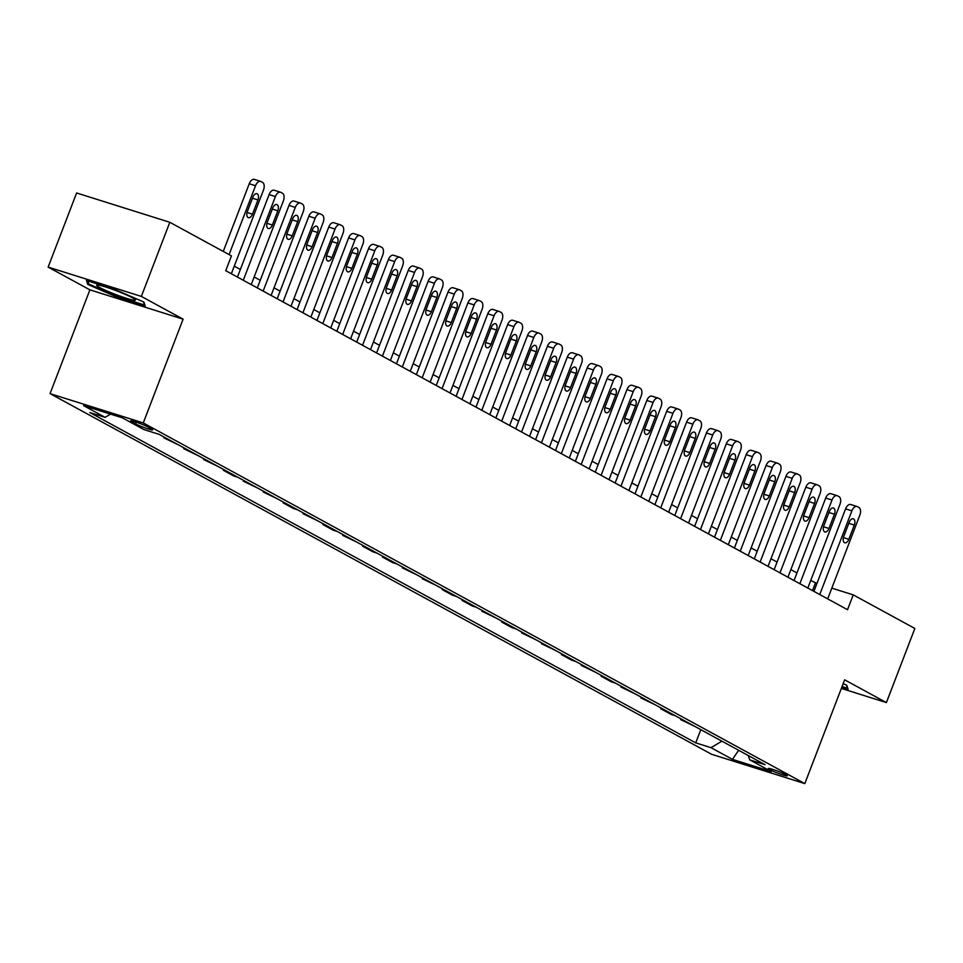 <?xml version="1.0" encoding="UTF-8"?>
<svg xmlns="http://www.w3.org/2000/svg" width="963" height="963" viewBox="0 0 963 963"><rect width="100%" height="100%" fill="white"/><g stroke="black" fill="none" stroke-linecap="round" stroke-linejoin="round"><path stroke-width="1.44" d="M785.796 774.685A10.208 0.927 -159 0 0 775.251 770.244A10.208 0.927 -159 0 0 768.209 768.498A10.208 0.927 -159 0 0 769.678 769.618A10.208 0.927 -159 0 0 780.223 774.059A10.208 0.927 -159 0 0 787.265 775.805A10.208 0.927 -159 0 0 785.796 774.685M50.064 393.626L711.609 754.294L804.815 783.605L143.27 422.938L50.064 393.626L89.896 289.851L183.102 319.162L141.356 296.411L48.15 267.1L89.896 289.851M48.15 267.1L76.607 192.973L169.813 222.284L141.356 296.411M169.813 222.284L231.433 255.881L225.739 270.699L847.536 609.699L853.23 594.869L831.827 588.14M132.075 421.95L135.566 423.852A9.883 0.903 -159 0 0 145.786 428.162A9.883 0.903 -159 0 0 152.611 429.859A9.883 0.903 -159 0 0 151.191 428.764L147.688 426.862A9.883 0.903 -159 0 0 137.468 422.564A9.883 0.903 -159 0 0 130.655 420.867A9.883 0.903 -159 0 0 132.075 421.95L132.437 421M110.552 414.114L105.099 417.352L89.86 412.561L695.743 742.882L700.823 729.665M105.099 417.352L83.625 405.652L122.421 417.846L143.884 429.558L159.136 434.349L765.019 764.67L749.78 759.879L771.255 771.58L732.458 759.374L710.983 747.673L695.743 742.882M841.349 688.425L886.393 702.593L914.85 628.466L853.23 594.869M886.393 702.593L844.647 679.83L804.815 783.605M183.102 319.162L143.27 422.938M816.949 583.458L810.75 580.424M796.955 572.913L790.864 569.59M777.081 562.079L770.99 558.757M757.207 551.233L751.116 547.911M737.321 540.399L731.23 537.077M717.447 529.566L711.356 526.243M697.561 518.72L691.47 515.398M677.687 507.886L671.596 504.564M657.813 497.052L651.722 493.73M637.927 486.207L631.836 482.896M618.053 475.373L611.962 472.051M598.179 464.539L592.089 461.217M578.294 453.705L572.203 450.383M558.42 442.86L552.329 439.537M538.534 432.026L532.455 428.704M518.66 421.192L512.569 417.87M498.786 410.346L492.695 407.036M478.9 399.513L472.809 396.19M459.026 388.679L452.935 385.356M439.152 377.845L433.061 374.523M419.266 366.999L413.175 363.677M399.392 356.166L393.301 352.843M379.518 345.332L373.427 342.009M359.632 334.486L353.541 331.176M339.758 323.652L333.667 320.33M319.872 312.819L313.782 309.496M299.999 301.973L293.908 298.662M280.125 291.139L274.034 287.817M260.239 280.305L254.148 276.983M240.365 269.471L234.274 266.149M812.519 590.608L815.444 582.988M694.985 726.487L680.648 719.59L680.937 718.831M675.099 715.641L671.103 714.39L660.774 708.756L661.063 707.998M655.225 704.808L640.889 697.922L641.189 697.152M635.351 693.974L621.015 687.076L621.304 686.318M615.465 683.14L611.469 681.876L601.141 676.243L601.43 675.484M595.591 672.294L581.255 665.409L581.556 664.639M575.718 661.461L571.721 660.209L561.381 654.563L561.67 653.805M555.832 650.627L541.495 643.729L541.796 642.971M535.958 639.781L521.621 632.896L521.91 632.125M516.072 628.947L512.075 627.695L501.747 622.062L502.036 621.291M496.198 618.114L481.861 611.216L482.162 610.458M476.324 607.268L472.327 606.016L461.987 600.382L462.276 599.624M456.438 596.434L452.441 595.182L442.113 589.549L442.402 588.778M436.564 585.6L422.227 578.703L422.528 577.944M416.69 574.767L402.353 567.869L402.642 567.111M396.804 563.921L392.808 562.669L382.48 557.035L382.768 556.265M376.93 553.087L372.934 551.835L362.594 546.19L362.882 545.431M357.044 542.253L342.72 535.356L343.009 534.597M337.17 531.407L333.174 530.156L322.834 524.522L323.135 523.764M317.296 520.574L302.96 513.688L303.249 512.918M297.411 509.74L293.414 508.476L283.086 502.842L283.375 502.084M277.537 498.906L263.2 492.009L263.501 491.25M257.663 488.06L243.326 481.175L243.615 480.405M237.777 477.227L233.78 475.975L223.452 470.329L223.741 469.571M217.903 466.393L203.566 459.495L203.867 458.737M198.029 455.547L183.692 448.662L183.981 447.891M178.143 444.713L163.806 437.828L164.107 437.058M167.803 439.08L163.806 437.828M187.689 449.914L183.692 448.662M207.563 460.759L203.566 459.495M227.449 471.593L223.452 470.329M247.322 482.427L243.326 481.175M267.196 493.261L263.2 492.009M287.082 504.106L283.086 502.842M306.956 514.94L302.96 513.688M326.83 525.774L322.834 524.522M346.716 536.62L342.72 535.356M366.59 547.453L362.594 546.19M386.476 558.287L382.48 557.035M406.35 569.121L402.353 567.869M426.224 579.967L422.227 578.703M446.11 590.801L442.113 589.549M465.984 601.634L461.987 600.382M485.858 612.48L481.861 611.216M505.744 623.314L501.747 622.062M525.617 634.148L521.621 632.896M545.491 644.993L541.495 643.729M565.377 655.827L561.381 654.563M585.251 666.661L581.255 665.409M605.137 677.495L601.141 676.243M625.011 688.34L621.015 687.076M644.885 699.174L640.889 697.922M664.771 710.008L660.774 708.756M684.645 720.854L680.648 719.59M710.983 747.673L721.925 741.173M748.167 755.474L749.78 759.879M732.458 759.374L738.645 750.285M87.753 284.41L117.137 297.194L145.208 306.017L143.896 302.069L114.513 289.285L86.441 280.462L87.753 284.41L88.403 282.725M841.806 687.245L848.102 689.231L846.79 685.271L843.167 683.694M117.402 296.496L117.137 297.194M229.086 254.605L255.532 185.727A6.38 3.575 107.5 0 1 260.624 181.381A6.38 3.575 107.5 0 1 260.985 181.526L262.574 182.404A6.38 3.575 107.5 0 1 263.477 190.06L231.349 273.757M254.689 179.551A6.38 3.575 -72.5 0 0 254.328 179.395A6.38 3.575 -72.5 0 0 249.236 183.752L223.247 251.415M252.86 197.186A5.104 2.865 -72.5 0 1 256.94 193.695A5.104 2.865 -72.5 0 1 257.952 199.955L252.487 214.183A5.104 2.865 -72.5 0 1 248.418 217.662A5.104 2.865 -72.5 0 1 247.395 211.415L252.86 197.186M243.278 280.269L275.406 196.56A6.38 3.575 107.5 0 1 280.498 192.215A6.38 3.575 107.5 0 1 280.859 192.371L282.46 193.238A6.38 3.575 107.5 0 1 283.363 200.894L251.223 284.603M274.563 190.385A6.38 3.575 -72.5 0 0 274.202 190.229A6.38 3.575 -72.5 0 0 269.11 194.586L237.44 277.079M272.746 208.02A5.104 2.865 -72.5 0 1 276.814 204.541A5.104 2.865 -72.5 0 1 277.826 210.789L272.373 225.029A5.104 2.865 -72.5 0 1 268.292 228.508A5.104 2.865 -72.5 0 1 267.281 222.248L272.746 208.02M263.152 291.103L295.28 207.406A6.38 3.575 107.5 0 1 300.384 203.049A6.38 3.575 107.5 0 1 300.745 203.205L302.334 204.072A6.38 3.575 107.5 0 1 303.237 211.74L271.109 295.436M294.449 201.231A6.38 3.575 -72.5 0 0 294.076 201.074A6.38 3.575 -72.5 0 0 288.984 205.42L257.314 287.925M292.62 218.854A5.104 2.865 -72.5 0 1 296.7 215.375A5.104 2.865 -72.5 0 1 297.711 221.634L292.246 235.863A5.104 2.865 -72.5 0 1 288.166 239.342A5.104 2.865 -72.5 0 1 287.155 233.082L292.62 218.854M283.038 301.937L315.166 218.24A6.38 3.575 107.5 0 1 320.258 213.894A6.38 3.575 107.5 0 1 320.619 214.039L322.208 214.905A6.38 3.575 107.5 0 1 323.111 222.573L290.982 306.27M314.323 212.065A6.38 3.575 -72.5 0 0 313.962 211.908A6.38 3.575 -72.5 0 0 308.87 216.254L277.2 298.759M312.494 229.688A5.104 2.865 -72.5 0 1 316.574 226.209A5.104 2.865 -72.5 0 1 317.585 232.468L312.12 246.697A5.104 2.865 -72.5 0 1 308.052 250.175A5.104 2.865 -72.5 0 1 307.041 243.928L312.494 229.688M302.912 312.782L335.04 229.074A6.38 3.575 107.5 0 1 340.132 224.728A6.38 3.575 107.5 0 1 340.493 224.885L342.094 225.751A6.38 3.575 107.5 0 1 342.997 233.407L310.868 317.116M334.197 222.898A6.38 3.575 -72.5 0 0 333.836 222.742A6.38 3.575 -72.5 0 0 328.744 227.099L297.073 309.592M332.379 240.533A5.104 2.865 -72.5 0 1 336.448 237.054A5.104 2.865 -72.5 0 1 337.459 243.302L332.006 257.542A5.104 2.865 -72.5 0 1 327.926 261.021A5.104 2.865 -72.5 0 1 326.914 254.762L332.379 240.533M133.195 300.107A20.729 1.878 -159 0 0 135.265 299.698A20.729 1.878 -159 0 0 119.52 291.982A20.729 1.878 -159 0 0 98.912 285.192A20.729 1.878 -159 0 0 97.046 285.036A20.729 1.878 -159 0 0 109.613 292.102A20.729 1.878 -159 0 0 133.195 300.107M143.475 301.888L144.522 305.03L117.317 296.472L88.849 284.097L87.789 280.883M846.381 685.09L847.416 688.232L842.071 686.559M322.786 323.616L354.926 239.919A6.38 3.575 107.5 0 1 360.018 235.562A6.38 3.575 107.5 0 1 360.379 235.718L361.968 236.585A6.38 3.575 107.5 0 1 362.87 244.253L330.742 327.95M354.083 233.732A6.38 3.575 -72.5 0 0 353.722 233.588A6.38 3.575 -72.5 0 0 348.618 237.933L316.959 320.426M352.253 251.367A5.104 2.865 -72.5 0 1 356.334 247.888A5.104 2.865 -72.5 0 1 357.345 254.148L351.88 268.376A5.104 2.865 -72.5 0 1 347.799 271.855A5.104 2.865 -72.5 0 1 346.788 265.595L352.253 251.367M342.672 334.45L374.8 250.753A6.38 3.575 107.5 0 1 379.891 246.396A6.38 3.575 107.5 0 1 380.253 246.552L381.842 247.419A6.38 3.575 107.5 0 1 382.744 255.087L350.616 338.783M373.957 244.578A6.38 3.575 -72.5 0 0 373.596 244.421A6.38 3.575 -72.5 0 0 368.504 248.767L336.833 331.272M372.127 262.201A5.104 2.865 -72.5 0 1 376.208 258.722A5.104 2.865 -72.5 0 1 377.219 264.981L371.754 279.21A5.104 2.865 -72.5 0 1 367.685 282.689A5.104 2.865 -72.5 0 1 366.674 276.441L372.127 262.201M362.545 345.284L394.674 261.587A6.38 3.575 107.5 0 1 399.765 257.241A6.38 3.575 107.5 0 1 400.139 257.398L401.727 258.265A6.38 3.575 107.5 0 1 402.63 265.92L370.502 349.629M393.831 255.412A6.38 3.575 -72.5 0 0 393.47 255.255A6.38 3.575 -72.5 0 0 388.378 259.613L356.707 342.106M392.013 273.047A5.104 2.865 -72.5 0 1 396.082 269.568A5.104 2.865 -72.5 0 1 397.105 275.815L391.64 290.044A5.104 2.865 -72.5 0 1 387.559 293.534A5.104 2.865 -72.5 0 1 386.548 287.275L392.013 273.047M382.431 356.129L414.559 272.421A6.38 3.575 107.5 0 1 419.651 268.075A6.38 3.575 107.5 0 1 420.012 268.232L421.601 269.098A6.38 3.575 107.5 0 1 422.504 276.766L390.376 360.463M413.717 266.245A6.38 3.575 -72.5 0 0 413.356 266.089A6.38 3.575 -72.5 0 0 408.252 270.447L376.593 352.94M411.887 283.88A5.104 2.865 -72.5 0 1 415.968 280.402A5.104 2.865 -72.5 0 1 416.979 286.649L411.514 300.889A5.104 2.865 -72.5 0 1 407.445 304.368A5.104 2.865 -72.5 0 1 406.422 298.109L411.887 283.88M402.305 366.963L434.433 283.266A6.38 3.575 107.5 0 1 439.525 278.909A6.38 3.575 107.5 0 1 439.886 279.065L441.475 279.932A6.38 3.575 107.5 0 1 442.39 287.6L410.25 371.297M433.591 277.091A6.38 3.575 -72.5 0 0 433.23 276.935A6.38 3.575 -72.5 0 0 428.138 281.28L396.467 363.785M431.773 294.714A5.104 2.865 -72.5 0 1 435.842 291.235A5.104 2.865 -72.5 0 1 436.853 297.495L431.388 311.723A5.104 2.865 -72.5 0 1 427.319 315.202A5.104 2.865 -72.5 0 1 426.308 308.954L431.773 294.714M422.179 377.797L454.307 294.1A6.38 3.575 107.5 0 1 459.411 289.755A6.38 3.575 107.5 0 1 459.772 289.899L461.361 290.766A6.38 3.575 107.5 0 1 462.264 298.434L430.136 382.13M453.477 287.925A6.38 3.575 -72.5 0 0 453.104 287.768A6.38 3.575 -72.5 0 0 448.012 292.114L416.341 374.619M451.647 305.56A5.104 2.865 -72.5 0 1 455.716 302.069A5.104 2.865 -72.5 0 1 456.739 308.329L451.274 322.557A5.104 2.865 -72.5 0 1 447.193 326.036A5.104 2.865 -72.5 0 1 446.182 319.788L451.647 305.56M442.065 388.643L474.193 304.934A6.38 3.575 107.5 0 1 479.285 300.588A6.38 3.575 107.5 0 1 479.646 300.745L481.235 301.612A6.38 3.575 107.5 0 1 482.138 309.267L450.01 392.976M473.351 298.759A6.38 3.575 -72.5 0 0 472.989 298.602A6.38 3.575 -72.5 0 0 467.898 302.96L436.227 385.453M471.521 316.394A5.104 2.865 -72.5 0 1 475.602 312.915A5.104 2.865 -72.5 0 1 476.613 319.162L471.148 333.403A5.104 2.865 -72.5 0 1 467.079 336.881A5.104 2.865 -72.5 0 1 466.056 330.622L471.521 316.394M461.939 399.476L494.067 315.78A6.38 3.575 107.5 0 1 499.159 311.422A6.38 3.575 107.5 0 1 499.52 311.579L501.121 312.445A6.38 3.575 107.5 0 1 502.024 320.113L469.896 403.81M493.225 309.592A6.38 3.575 -72.5 0 0 492.863 309.448A6.38 3.575 -72.5 0 0 487.772 313.794L456.101 396.299M491.407 327.227A5.104 2.865 -72.5 0 1 495.476 323.749A5.104 2.865 -72.5 0 1 496.487 330.008L491.034 344.236A5.104 2.865 -72.5 0 1 486.953 347.715A5.104 2.865 -72.5 0 1 485.942 341.456L491.407 327.227M481.813 410.31L513.941 326.613A6.38 3.575 107.5 0 1 519.045 322.256A6.38 3.575 107.5 0 1 519.406 322.412L520.995 323.279A6.38 3.575 107.5 0 1 521.898 330.947L489.77 414.644M513.11 320.438A6.38 3.575 -72.5 0 0 512.737 320.282A6.38 3.575 -72.5 0 0 507.645 324.627L475.987 407.132M511.281 338.061A5.104 2.865 -72.5 0 1 515.361 334.582A5.104 2.865 -72.5 0 1 516.373 340.842L510.908 355.07A5.104 2.865 -72.5 0 1 506.827 358.549A5.104 2.865 -72.5 0 1 505.816 352.302L511.281 338.061M501.699 421.144L533.827 337.447A6.38 3.575 107.5 0 1 538.919 333.102A6.38 3.575 107.5 0 1 539.28 333.258L540.869 334.125A6.38 3.575 107.5 0 1 541.772 341.781L509.644 425.49M532.984 331.272A6.38 3.575 -72.5 0 0 532.623 331.116A6.38 3.575 -72.5 0 0 527.531 335.473L495.861 417.966M531.155 348.907A5.104 2.865 -72.5 0 1 535.235 345.428A5.104 2.865 -72.5 0 1 536.247 351.676L530.782 365.904A5.104 2.865 -72.5 0 1 526.713 369.395A5.104 2.865 -72.5 0 1 525.702 363.135L531.155 348.907M521.573 431.99L553.701 348.281A6.38 3.575 107.5 0 1 558.793 343.935A6.38 3.575 107.5 0 1 559.166 344.092L560.755 344.959A6.38 3.575 107.5 0 1 561.658 352.627L529.53 436.323M552.858 342.106A6.38 3.575 -72.5 0 0 552.497 341.961A6.38 3.575 -72.5 0 0 547.405 346.307L515.735 428.8M551.041 359.741A5.104 2.865 -72.5 0 1 555.109 356.262A5.104 2.865 -72.5 0 1 556.12 362.509L550.667 376.75A5.104 2.865 -72.5 0 1 546.587 380.229A5.104 2.865 -72.5 0 1 545.576 373.969L551.041 359.741M541.447 442.824L573.587 359.127A6.38 3.575 107.5 0 1 578.679 354.769A6.38 3.575 107.5 0 1 579.04 354.926L580.629 355.792A6.38 3.575 107.5 0 1 581.532 363.46L549.404 447.157M572.744 352.952A6.38 3.575 -72.5 0 0 572.383 352.795A6.38 3.575 -72.5 0 0 567.279 357.141L535.621 439.646M570.915 370.574A5.104 2.865 -72.5 0 1 574.995 367.096A5.104 2.865 -72.5 0 1 576.006 373.355L570.541 387.583A5.104 2.865 -72.5 0 1 566.461 391.062A5.104 2.865 -72.5 0 1 565.45 384.815L570.915 370.574M561.333 453.657L593.461 369.961A6.38 3.575 107.5 0 1 598.553 365.615A6.38 3.575 107.5 0 1 598.914 365.759L600.503 366.626A6.38 3.575 107.5 0 1 601.418 374.294L569.277 457.991M592.618 363.785A6.38 3.575 -72.5 0 0 592.257 363.629A6.38 3.575 -72.5 0 0 587.165 367.986L555.495 450.479M590.788 381.42A5.104 2.865 -72.5 0 1 594.869 377.929A5.104 2.865 -72.5 0 1 595.88 384.189L590.415 398.417A5.104 2.865 -72.5 0 1 586.347 401.896A5.104 2.865 -72.5 0 1 585.335 395.649L590.788 381.42M581.207 464.503L613.335 380.794A6.38 3.575 107.5 0 1 618.439 376.449A6.38 3.575 107.5 0 1 618.8 376.605L620.389 377.472A6.38 3.575 107.5 0 1 621.291 385.128L589.163 468.837M612.492 374.619A6.38 3.575 -72.5 0 0 612.131 374.463A6.38 3.575 -72.5 0 0 607.039 378.82L575.368 461.313M610.674 392.254A5.104 2.865 -72.5 0 1 614.743 388.775A5.104 2.865 -72.5 0 1 615.766 395.023L610.301 409.263A5.104 2.865 -72.5 0 1 606.221 412.742A5.104 2.865 -72.5 0 1 605.209 406.482L610.674 392.254M601.093 475.337L633.221 391.64A6.38 3.575 107.5 0 1 638.313 387.282A6.38 3.575 107.5 0 1 638.674 387.439L640.263 388.306A6.38 3.575 107.5 0 1 641.165 395.974L609.037 479.67M632.378 385.465A6.38 3.575 -72.5 0 0 632.017 385.308A6.38 3.575 -72.5 0 0 626.925 389.654L595.254 472.159M630.548 403.088A5.104 2.865 -72.5 0 1 634.629 399.609A5.104 2.865 -72.5 0 1 635.64 405.868L630.175 420.097A5.104 2.865 -72.5 0 1 626.106 423.576A5.104 2.865 -72.5 0 1 625.083 417.316L630.548 403.088M620.966 486.171L653.095 402.474A6.38 3.575 107.5 0 1 658.186 398.128A6.38 3.575 107.5 0 1 658.548 398.273L660.137 399.139A6.38 3.575 107.5 0 1 661.051 406.807L628.911 490.504M652.252 396.299A6.38 3.575 -72.5 0 0 651.891 396.142A6.38 3.575 -72.5 0 0 646.799 400.488L615.128 482.993M650.434 413.921A5.104 2.865 -72.5 0 1 654.503 410.443A5.104 2.865 -72.5 0 1 655.514 416.702L650.061 430.93A5.104 2.865 -72.5 0 1 645.98 434.409A5.104 2.865 -72.5 0 1 644.969 428.162L650.434 413.921M640.84 497.016L672.968 413.308A6.38 3.575 107.5 0 1 678.072 408.962A6.38 3.575 107.5 0 1 678.434 409.119L680.022 409.985A6.38 3.575 107.5 0 1 680.925 417.641L648.797 501.35M672.138 407.132A6.38 3.575 -72.5 0 0 671.765 406.976A6.38 3.575 -72.5 0 0 666.673 411.333L635.002 493.826M670.308 424.767A5.104 2.865 -72.5 0 1 674.389 421.288A5.104 2.865 -72.5 0 1 675.4 427.536L669.935 441.764A5.104 2.865 -72.5 0 1 665.854 445.255A5.104 2.865 -72.5 0 1 664.843 438.996L670.308 424.767M660.726 507.85L692.854 424.153A6.38 3.575 107.5 0 1 697.946 419.796A6.38 3.575 107.5 0 1 698.307 419.952L699.896 420.819A6.38 3.575 107.5 0 1 700.799 428.487L668.671 512.184M692.012 417.966A6.38 3.575 -72.5 0 0 691.651 417.822A6.38 3.575 -72.5 0 0 686.559 422.167L654.888 504.66M690.182 435.601A5.104 2.865 -72.5 0 1 694.263 432.122A5.104 2.865 -72.5 0 1 695.274 438.382L689.809 452.61A5.104 2.865 -72.5 0 1 685.74 456.089A5.104 2.865 -72.5 0 1 684.717 449.829L690.182 435.601M680.6 518.684L712.728 434.987A6.38 3.575 107.5 0 1 717.82 430.63A6.38 3.575 107.5 0 1 718.181 430.786L719.782 431.653A6.38 3.575 107.5 0 1 720.685 439.321L688.557 523.017M711.886 428.812A6.38 3.575 -72.5 0 0 711.525 428.655A6.38 3.575 -72.5 0 0 706.433 433.001L674.762 515.506M710.068 446.435A5.104 2.865 -72.5 0 1 714.137 442.956A5.104 2.865 -72.5 0 1 715.148 449.215L709.695 463.444A5.104 2.865 -72.5 0 1 705.614 466.923A5.104 2.865 -72.5 0 1 704.603 460.675L710.068 446.435M700.474 529.518L732.614 445.821A6.38 3.575 107.5 0 1 737.706 441.475A6.38 3.575 107.5 0 1 738.067 441.632L739.656 442.499A6.38 3.575 107.5 0 1 740.559 450.154L708.431 533.863M731.772 439.646A6.38 3.575 -72.5 0 0 731.411 439.489A6.38 3.575 -72.5 0 0 726.307 443.847L694.648 526.34M729.942 457.281A5.104 2.865 -72.5 0 1 734.023 453.802A5.104 2.865 -72.5 0 1 735.034 460.049L729.569 474.278A5.104 2.865 -72.5 0 1 725.488 477.756A5.104 2.865 -72.5 0 1 724.477 471.509L729.942 457.281M720.36 540.363L752.488 456.655A6.38 3.575 107.5 0 1 757.58 452.309A6.38 3.575 107.5 0 1 757.941 452.466L759.53 453.332A6.38 3.575 107.5 0 1 760.433 461L728.305 544.697M751.646 450.479A6.38 3.575 -72.5 0 0 751.284 450.323A6.38 3.575 -72.5 0 0 746.193 454.68L714.522 537.173M749.816 468.114A5.104 2.865 -72.5 0 1 753.897 464.635A5.104 2.865 -72.5 0 1 754.908 470.883L749.443 485.123A5.104 2.865 -72.5 0 1 745.374 488.602A5.104 2.865 -72.5 0 1 744.363 482.343L749.816 468.114M740.234 551.197L772.362 467.5A6.38 3.575 107.5 0 1 777.454 463.143A6.38 3.575 107.5 0 1 777.827 463.299L779.416 464.166A6.38 3.575 107.5 0 1 780.319 471.834L748.191 555.531M771.519 461.325A6.38 3.575 -72.5 0 0 771.158 461.169A6.38 3.575 -72.5 0 0 766.067 465.514L734.396 548.019M769.702 478.948A5.104 2.865 -72.5 0 1 773.77 475.469A5.104 2.865 -72.5 0 1 774.794 481.729L769.329 495.957A5.104 2.865 -72.5 0 1 765.248 499.436A5.104 2.865 -72.5 0 1 764.237 493.176L769.702 478.948M760.12 562.031L792.248 478.334A6.38 3.575 107.5 0 1 797.34 473.989A6.38 3.575 107.5 0 1 797.701 474.133L799.29 475A6.38 3.575 107.5 0 1 800.193 482.668L768.065 566.364M791.405 472.159A6.38 3.575 -72.5 0 0 791.044 472.002A6.38 3.575 -72.5 0 0 785.94 476.348L754.282 558.853M789.576 489.794A5.104 2.865 -72.5 0 1 793.656 486.303A5.104 2.865 -72.5 0 1 794.668 492.562L789.203 506.791A5.104 2.865 -72.5 0 1 785.134 510.27A5.104 2.865 -72.5 0 1 784.111 504.022L789.576 489.794M779.994 572.877L812.122 489.168A6.38 3.575 107.5 0 1 817.214 484.822A6.38 3.575 107.5 0 1 817.575 484.979L819.164 485.846A6.38 3.575 107.5 0 1 820.079 493.501L787.939 577.21M811.279 482.993A6.38 3.575 -72.5 0 0 810.918 482.836A6.38 3.575 -72.5 0 0 805.826 487.194L774.156 569.687M809.462 500.628A5.104 2.865 -72.5 0 1 813.53 497.149A5.104 2.865 -72.5 0 1 814.542 503.396L809.076 517.637A5.104 2.865 -72.5 0 1 805.008 521.115A5.104 2.865 -72.5 0 1 803.997 514.856L809.462 500.628M799.868 583.71L831.996 500.014A6.38 3.575 107.5 0 1 837.1 495.656A6.38 3.575 107.5 0 1 837.461 495.813L839.05 496.679A6.38 3.575 107.5 0 1 839.953 504.347L807.825 588.044M831.165 493.826A6.38 3.575 -72.5 0 0 830.792 493.682A6.38 3.575 -72.5 0 0 825.7 498.027L794.03 580.533M829.336 511.461A5.104 2.865 -72.5 0 1 833.404 507.983A5.104 2.865 -72.5 0 1 834.427 514.242L828.962 528.47A5.104 2.865 -72.5 0 1 824.882 531.949A5.104 2.865 -72.5 0 1 823.871 525.69L829.336 511.461M819.754 594.544L851.882 510.847A6.38 3.575 107.5 0 1 856.974 506.49A6.38 3.575 107.5 0 1 857.335 506.646L858.924 507.513A6.38 3.575 107.5 0 1 859.827 515.181L827.699 598.878M851.039 504.672A6.38 3.575 -72.5 0 0 850.678 504.516A6.38 3.575 -72.5 0 0 845.586 508.861L813.916 591.366M849.21 522.295A5.104 2.865 -72.5 0 1 853.29 518.816A5.104 2.865 -72.5 0 1 854.301 525.076L848.836 539.304A5.104 2.865 -72.5 0 1 844.768 542.783A5.104 2.865 -72.5 0 1 843.744 536.535L849.21 522.295M136.228 422.131L135.566 423.852M249.236 183.752L255.532 185.727M257.952 199.955L252.462 198.234M252.487 214.183L247.058 212.486M269.11 194.586L275.406 196.56M277.826 210.789L272.336 209.067M272.373 225.029L266.944 223.32M288.984 205.42L295.28 207.406M297.711 221.634L292.222 219.901M292.246 235.863L286.818 234.153M308.87 216.254L315.166 218.24M317.585 232.468L312.096 230.735M312.12 246.697L306.703 244.987M328.744 227.099L335.04 229.074M337.459 243.302L331.97 241.581M332.006 257.542L326.577 255.833M348.618 237.933L354.926 239.919M357.345 254.148L351.856 252.414M351.88 268.376L346.451 266.667M368.504 248.767L374.8 250.753M377.219 264.981L371.73 263.248M371.754 279.21L366.337 277.5M388.378 259.613L394.674 261.587M397.105 275.815L391.604 274.094M391.64 290.044L386.211 288.346M408.252 270.447L414.559 272.421M416.979 286.649L411.49 284.928M411.514 300.889L406.085 299.18M428.138 281.28L434.433 283.266M436.853 297.495L431.364 295.761M431.388 311.723L425.971 310.014M448.012 292.114L454.307 294.1M456.739 308.329L451.25 306.607M451.274 322.557L445.845 320.86M467.898 302.96L474.193 304.934M476.613 319.162L471.124 317.441M471.148 333.403L465.731 331.693M487.772 313.794L494.067 315.78M496.487 330.008L490.998 328.275M491.034 344.236L485.605 342.527M507.645 324.627L513.941 326.613M516.373 340.842L510.884 339.108M510.908 355.07L505.479 353.361M527.531 335.473L533.827 337.447M536.247 351.676L530.757 349.954M530.782 365.904L525.365 364.207M547.405 346.307L553.701 348.281M556.12 362.509L550.631 360.788M550.667 376.75L545.239 375.04M567.279 357.141L573.587 359.127M576.006 373.355L570.517 371.622M570.541 387.583L565.112 385.874M587.165 367.986L593.461 369.961M595.88 384.189L590.391 382.467M590.415 398.417L584.998 396.72M607.039 378.82L613.335 380.794M615.766 395.023L610.265 393.301M610.301 409.263L604.872 407.554M626.925 389.654L633.221 391.64M635.64 405.868L630.151 404.135M630.175 420.097L624.746 418.387M646.799 400.488L653.095 402.474M655.514 416.702L650.025 414.969M650.061 430.93L644.632 429.221M666.673 411.333L672.968 413.308M675.4 427.536L669.911 425.815M669.935 441.764L664.506 440.067M686.559 422.167L692.854 424.153M695.274 438.382L689.785 436.648M689.809 452.61L684.392 450.901M706.433 433.001L712.728 434.987M715.148 449.215L709.659 447.482M709.695 463.444L704.266 461.734M726.307 443.847L732.614 445.821M735.034 460.049L729.545 458.328M729.569 474.278L724.14 472.58M746.193 454.68L752.488 456.655M754.908 470.883L749.419 469.162M749.443 485.123L744.026 483.414M766.067 465.514L772.362 467.5M774.794 481.729L769.293 479.995M769.329 495.957L763.9 494.248M785.94 476.348L792.248 478.334M794.668 492.562L789.179 490.841M789.203 506.791L783.774 505.094M805.826 487.194L812.122 489.168M814.542 503.396L809.052 501.675M809.076 517.637L803.66 515.927M825.7 498.027L831.996 500.014M834.427 514.242L828.926 512.509M828.962 528.47L823.534 526.761M845.586 508.861L851.882 510.847M854.301 525.076L848.812 523.342M848.836 539.304L843.419 537.595M254.328 179.395L260.624 181.381M274.202 190.229L280.498 192.215M294.076 201.074L300.384 203.049M313.962 211.908L320.258 213.894M333.836 222.742L340.132 224.728M353.722 233.588L360.018 235.562M373.596 244.421L379.891 246.396M393.47 255.255L399.765 257.241M413.356 266.089L419.651 268.075M433.23 276.935L439.525 278.909M453.104 287.768L459.411 289.755M472.989 298.602L479.285 300.588M492.863 309.448L499.159 311.422M512.737 320.282L519.045 322.256M532.623 331.116L538.919 333.102M552.497 341.961L558.793 343.935M572.383 352.795L578.679 354.769M592.257 363.629L598.553 365.615M612.131 374.463L618.439 376.449M632.017 385.308L638.313 387.282M651.891 396.142L658.186 398.128M671.765 406.976L678.072 408.962M691.651 417.822L697.946 419.796M711.525 428.655L717.82 430.63M731.411 439.489L737.706 441.475M751.284 450.323L757.58 452.309M771.158 461.169L777.454 463.143M791.044 472.002L797.34 473.989M810.918 482.836L817.214 484.822M830.792 493.682L837.1 495.656M850.678 504.516L856.974 506.49"/></g></svg>
